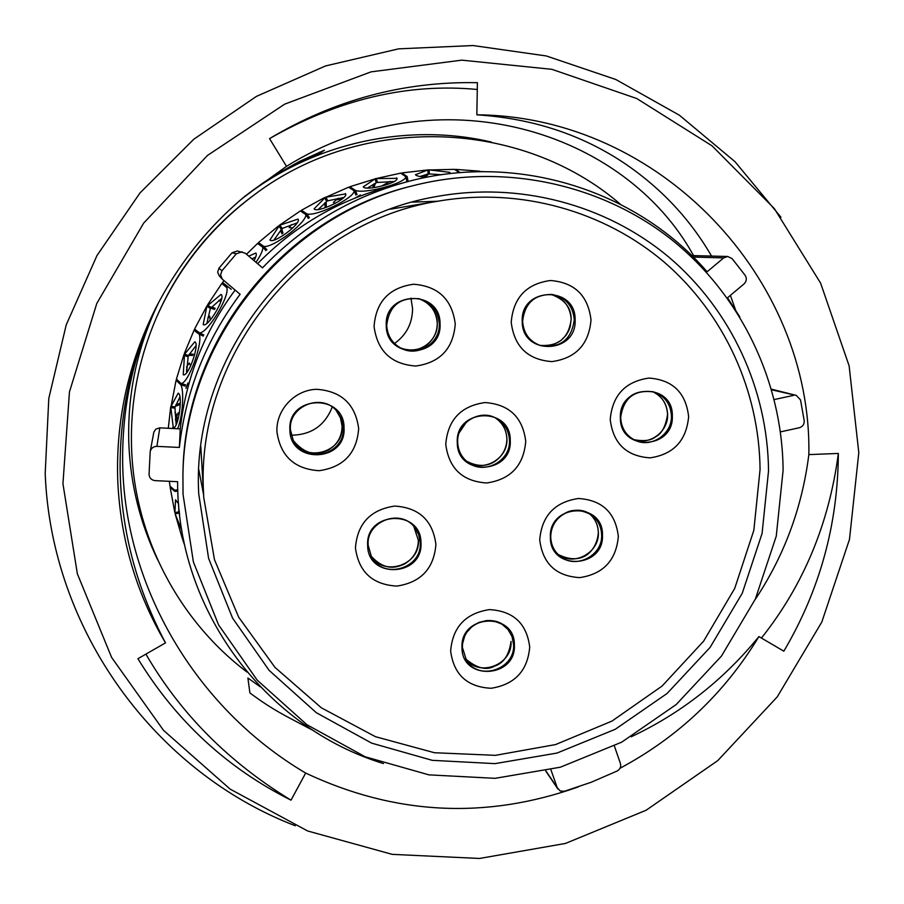 <?xml version="1.0" encoding="UTF-8"?>
<svg xmlns="http://www.w3.org/2000/svg" width="904" height="904" viewBox="0 0 904 904"><rect width="100%" height="100%" fill="white"/><g stroke="black" fill="none" stroke-linecap="round" stroke-linejoin="round"><path stroke-width="1.36" d="M222.282 279.155L219.243 275.844L217.683 272.059L218.937 268.239L221.943 270.782L220.565 274.985L222.282 279.155L240.114 294.297C205.976 340.13 185.727 391.183 179.365 447.457L156.889 446.361C153.341 446.463 151.115 448.203 150.2 451.571L149.036 474.543C149.499 478.137 151.544 480.171 155.183 480.645L177.625 481.696C177.082 610.155 265.493 727.607 383.443 763.564M412.382 202.134L437.909 201.219M198.71 493.674C191.004 354.865 299.134 219.627 436.225 196.609C519.145 181.354 605.883 204.519 668.689 257.007C731.223 309.902 767.79 389.624 768.536 470.894L762.072 533.473L742.252 593.25L710.081 647.422L667.084 693.481L615.262 729.279L557 753.066L495.008 763.631L432.214 760.332L371.668 743.144L316.355 712.725L269.132 670.372L232.531 618.065L208.587 558.333L198.71 493.674M783.101 470.306L776.254 536.185L755.348 599.069L721.471 656.067L676.203 704.532L621.647 742.184L560.322 767.213L495.064 778.333L428.948 774.864L365.171 756.772L306.908 724.714L257.154 680.079L218.587 624.935L193.377 561.938L183.037 494.307L182.924 474.995C184.484 342.051 284.692 216.485 413.987 185.456C503.63 162.856 600.301 183.772 670.757 238.984C740.952 294.647 782.378 381.59 783.101 470.306M247.063 672.101C178.924 620.698 134.888 537.36 131.634 449.683C129.939 403.986 138.222 359.939 156.471 317.53C178.416 267.968 211.118 226.994 254.578 194.609C362.719 112.842 521.845 119.102 620.404 204.259M179.365 447.457L180.235 428.88C186.009 377.872 204.293 331.61 235.108 290.06M257.606 263.685C293.167 227.311 335.169 202.202 383.624 188.337L403.06 182.89C512.986 151.228 635.173 188.495 707.12 271.776L723.675 257.911L693.244 257.052M242.159 251.775L236.339 253.787L232.012 252.792L237.311 250.962L245.312 253.233L262.51 267.844C301.981 226.734 348.831 198.417 403.06 182.89M156.471 317.53L157.262 315.733C178.676 267.369 210.575 227.379 252.996 195.772L254.578 194.609M177.297 419.354L177.037 422.541L177.263 419.083M178.822 404.28L178.913 403.602M186.619 367.261L186.8 366.628M190.428 355.216L190.834 354.04M212.135 308.027L212.598 307.247M226.045 286.839L226.723 285.924M324.898 205.231L325.463 204.971M337.802 199.603L342.955 197.58M355.17 193.309L355.781 193.106M179.071 404.314L179.184 403.546M186.563 369.781L186.812 368.922M191.354 354.876L191.648 354.074M199.908 333.734L200.168 333.158M213.061 308.569L213.604 307.654M226.915 287.551L227.616 286.613M263.019 247.47L263.629 246.928M281.268 232.396L282.003 231.853M324.943 205.75L325.655 205.411M339.26 199.355L343.622 197.603M355.204 193.399L355.848 193.185M150.2 451.571L153.872 432.01L155.872 429.084L159.816 427.852L156.889 446.361M180.235 428.88L159.816 427.852M232.012 252.792L218.937 268.239M691.741 255.572L727.709 256.476L732.093 258.612L745.133 275.302C746.986 278.432 746.625 281.313 744.026 283.935L727.528 297.766L739.845 316.954M545.926 770.954L557.248 787.712L550.909 769.745M557.248 787.712L560.265 791L564.424 791.271L591.216 782.254L617.161 771.01C620.155 769.236 621.24 766.728 620.415 763.462L614.358 746.003M780.423 431.875L799.362 427.739C802.763 426.643 804.379 424.281 804.198 420.654L800.515 399.907L796.254 395.398L771.666 389.827M774.253 399.545L793.61 395.364M727.709 256.476L723.675 257.911M236.339 253.787L221.943 270.782M182.924 474.995L182.992 472.238C184.552 340.853 283.54 216.802 411.297 186.145L413.987 185.456M203.603 494.838L198.823 469.73M174.924 412.563C176.246 413.309 177.082 416.247 177.466 421.366M177.67 428.745C182.958 415.84 184.156 390.471 180.856 384.855L185.252 386.087L181.659 383.737M176.517 379.861L176.11 380.256L180.856 384.855M186.913 366.459L186.574 371.171M185.58 384.833L181.184 383.601L176.427 379.025L183.941 354.639M181.184 383.601C188.71 382.855 203.411 342.311 199.106 334.073L203.23 336.096L198.01 331.813M196.157 330.344L194.303 329.655C193.931 330.186 195.524 331.666 199.106 334.073M203.784 334.921L199.671 332.909C196.078 330.502 194.473 329.033 194.846 328.514L206.903 305.981M199.671 332.909C207.83 332.954 230.057 295.879 226.791 287.619L221.796 283.506L226.791 287.619M231.254 289.303L222.542 282.489L223.932 280.624M255.979 262.307C260.68 255.38 262.962 250.374 262.827 247.267L265.968 250.623M246.509 254.25L257.572 243.458L262.827 247.267M263.787 246.385L258.51 242.6L261.233 245.718L266.917 249.753L263.787 246.385C272.692 248.351 307.134 222.316 305.846 214.587L308.309 218.452M300.365 210.937L305.846 214.587M305.586 214.316L309.417 217.774L306.942 213.909L301.45 210.282L301.495 210.994M306.942 213.909C315.925 216.903 354.583 197.976 354.153 190.812L355.871 195.027M324.626 197.795L348.65 187.184L354.153 190.812M342.548 198.586L336.356 199.761M354.639 191.998L357.08 194.575L355.362 190.36L349.837 186.744M355.362 190.36C364.199 194.371 405.557 183.252 405.873 176.8L406.789 181.218M374.923 178.845L400.675 173.127L405.873 176.8M406.314 178.879L408.054 181.003L407.139 176.585L401.93 172.913M427.841 169.997L454.509 169.353L458.305 171.975M460.034 172.641L455.785 169.376M480.928 171.557L483.357 171.624M471.82 171.907L480.917 171.647M428.767 169.839L449.853 172.359L449.593 173.681M426.733 177.263C420.326 176.868 416.574 176.02 415.456 174.732L427.829 169.941L402.031 172.901M375.544 178.574L396.992 178.359C398.777 183.06 365.284 191.343 363.261 186.845L375.126 178.868L349.95 186.699M325.067 197.355L345.644 193.908C348.639 198.518 316.671 213.559 314.106 208.847L324.852 197.84L323.926 197.897L301.552 210.214M279.121 226.407L279.2 225.412L297.992 219.096C302.151 223.209 273.042 244.769 269.923 239.955L278.963 226.192L278.183 226.169L258.555 242.543M248.724 256.137L255.866 253.018C256.849 254.092 256.216 256.623 254.001 260.623M221.785 283.528L207.592 304.829L207.863 305.405L221.005 294.455C226.497 296.738 207.818 328.412 203.185 324.581L206.937 305.914L214.553 309.439L210.451 308.004L206.948 323.236M194.258 329.745L184.416 353.317L184.574 354.165L194.801 341.802C200.112 343.531 188.337 377.397 183.241 374.787L184.529 354.074M176.077 380.369L171.071 406.314L178.167 393.15C183.196 394.359 178.427 429.027 173.274 427.66L170.732 406.653M178.574 504.104L178.868 511.777L174.89 512.704L175.557 499.833L178.551 503.788M179.173 510.647L179.602 514.613M177.783 489.844L174.675 490.126L169.975 486.092M179.455 413.23L178.257 412.755L175.331 419.738M185.93 388.358L187.942 382.968M190.699 365.928L189.286 363.035L186.631 366.888M195.253 346.548L195.965 346.435M210.203 320.129L209.784 316.242L207.841 317.925M218.858 300.422L218.689 301.111L221.175 300.399M275.121 239.639L275.155 238.181M291.483 224.61L289.156 227.593L292.896 227.876M338.333 198.202L333.452 202.315L335.181 203.479M355.204 197.976L360.413 195.004M390.099 181.388L381.578 186.054M441.762 174.709L428.993 173.918L424.925 177.15M427.829 169.941L428.123 174.02L419.931 176.506M423.806 177.048L426.462 174.302M393.997 181.534L376.618 182.506M375.589 183.071L373.906 187.139M375.126 178.868L376.188 182.834L367.499 187.998M372.651 187.817L374.075 183.749M343.723 197.513L326.954 200.97M326.208 201.841L326.265 206.711L324.864 203.682M324.852 197.84L326.649 201.535L318.242 209.445M325.146 207.253L324.988 202.733M296.998 222.96L281.641 228.678L282.986 233.187L280.782 230.17M278.963 226.192L281.438 229.48L273.991 240.001M282.003 233.933L280.568 230.407M255.73 257.03L251.922 258.86M211.852 306.987L215.186 308.377M221.593 298.467L211.4 307.518L207.863 305.405M189.252 354.142L193.275 354.221M195.965 345.735L188.45 355.554L184.574 354.165M188.269 355.498L186.619 372.629M189.241 354.153L192.857 355.385L188.529 355.396M175.839 404.811L179.263 403.523M179.885 397.025L175.139 406.936L171.071 406.314M174.89 406.902L176.133 424.62M177.297 404.088L180.325 404.472L175.319 406.314M174.754 512.15L170.167 487.448M181.873 530.591L175.173 513.901L182.337 538.637L183.681 540.309M182.744 539.846L183.896 541.338M170.144 487.358L174.845 491.392L177.828 491.121M373.307 187.749L372.968 186.314M170.879 407.568L174.935 408.19M172.8 427.513L173.557 427.626M184.145 355.362L188.009 356.752M207.208 306.501L210.745 308.603M279.98 225.424L282.455 228.712M325.994 197.275L327.79 200.97M345.407 193.535L345.712 194.168M376.346 178.54L377.409 182.506M396.743 177.851L396.969 178.687M429.084 169.862L429.377 173.941M449.853 172.359L449.909 173.297M175.184 513.924L179.161 512.997M62.941 483.719L77.36 573.803L111.61 657.423L163.522 730.353L230.091 789.079L307.654 830.979L392.212 854.359L479.538 858.461L565.508 843.432L646.134 810.233L717.776 760.603L777.237 696.894L821.826 622.009L849.489 539.349L858.8 452.644L849.127 365.883L820.617 283.155L774.299 208.541L712.081 145.86L636.755 98.525L551.892 69.325L461.763 60.15L371.058 71.857L284.692 104.141L207.445 155.465L143.634 223.141L96.796 303.45L69.45 391.94L62.941 483.719M780.943 217.197L734.997 161.692L679.412 115.226L615.861 79.518L546.321 55.958L473.074 45.539L398.607 48.85L325.53 65.947L256.442 96.378L193.851 139.182L140.052 192.857L96.999 255.504L66.229 324.864L48.793 398.404L45.2 473.481C51.11 630.45 155.228 772.027 295.292 825.77M693.571 255.617C624.653 130.165 438.101 72.275 286.5 166.336L244.668 196.417C207.671 227.492 178.133 264.51 156.042 307.473C128.323 362.617 115.576 420.654 117.791 481.583C120.548 539.79 136.447 593.555 165.5 642.891L137.916 658.7C176.02 720.985 227.051 768.129 291.02 800.164L305.676 773.067C194.044 707.154 125.102 585.374 122.695 465.131C121.701 407.512 133.182 354.278 157.138 305.416M241.108 199.422C263.358 181.15 289.596 165.794 319.835 153.33L324.434 150.188L299.213 161.545L274.963 175.161L262.589 183.23L241.967 198.699M165.5 642.891C136.866 588.685 121.769 532.23 120.198 473.515L120.108 468.837C119.803 409.885 132.165 355.351 157.183 305.247M491.392 142.075C405.726 121.882 310.208 143.465 240.215 200.191M158.776 302.23C137.046 347.407 127.08 394.822 128.865 444.452C130.673 485.211 140.312 523.766 157.793 560.096M730.375 295.382L735.528 309.846M620.008 768.264C678.294 737.042 724.601 693.142 758.908 636.574L783.836 651.185C819.77 590.301 837.94 524.388 838.347 453.446L808.854 454.599C811.995 278.827 660.462 116.266 476.849 114.819C533.111 118.458 582.877 134.99 626.144 164.426C661.954 189.072 690.419 219.627 711.538 256.069M286.5 166.336L269.55 138.617C334.277 99.915 403.557 81.258 477.391 82.682L476.849 114.819M305.676 773.067C394.912 815.058 485.753 819.691 578.21 786.943M808.854 454.599C802.119 507.607 784.197 555.96 755.089 599.657M260.262 686.825L247.888 678.023L249.911 692.961C263.414 702.86 273.042 709.335 291.28 718.94L313.643 730.737M758.908 636.574C723.584 679.955 681.006 713.358 631.173 736.805M291.02 800.164C228.768 762.241 180.393 713.561 145.906 654.123M319.394 152.245L319.835 153.33M838.347 453.446C829.092 523.665 803.453 585.204 761.428 638.054M269.55 138.617C338.514 99.282 407.749 82.897 477.278 89.473M610.223 419.479C612.392 395.251 625.319 381.454 649.015 378.075C672.7 379.861 685.91 392.709 688.633 416.631C686.407 440.677 673.548 454.418 650.032 457.853C626.382 456.249 613.115 443.457 610.223 419.479M511.212 322.332C513.291 297.721 526.388 283.777 550.491 280.5C574.616 282.455 588.12 295.608 591.013 319.948C588.888 344.379 575.859 358.266 551.937 361.6C527.857 359.826 514.274 346.74 511.212 322.332M374.064 326.446C376.007 301.62 389.24 287.551 413.738 284.24C438.304 286.218 452.136 299.473 455.254 324.016C453.266 348.65 440.101 362.651 415.783 366.03C391.274 364.255 377.363 351.057 374.064 326.446M394.517 343.486C406.45 334.921 412.473 323.259 412.563 308.513L410.958 298.162M276.918 431.581C276.036 409.738 294.727 389.873 316.66 389.296C341.407 391.093 355.419 404.201 358.673 428.609C356.786 453.153 343.61 467.176 319.135 470.701C294.433 469.097 280.364 456.057 276.918 431.581M445.762 444.35C447.774 419.919 460.848 405.986 484.985 402.551C509.167 404.303 522.749 417.241 525.732 441.355C523.676 465.594 510.67 479.47 486.714 482.973C462.565 481.403 448.915 468.532 445.762 444.35M355.441 547.937C357.351 523.608 370.437 509.653 394.72 506.07C419.06 507.652 432.79 520.433 435.909 544.411C433.954 568.548 420.925 582.447 396.833 586.086C372.527 584.685 358.73 571.972 355.441 547.937M450.633 651.027C452.621 627.093 465.56 613.285 489.426 609.601C513.336 611.002 526.761 623.477 529.71 647.027C527.676 670.779 514.805 684.52 491.109 688.272C467.244 687.051 453.751 674.633 450.633 651.027M539.711 539.869C541.801 515.811 554.717 502.025 578.47 498.488C602.234 500.07 615.522 512.715 618.336 536.422C616.2 560.299 603.352 574.029 579.769 577.622C556.05 576.221 542.694 563.644 539.711 539.869M203.479 491.708L203.762 497.663L214.474 559.666L238.679 617.195L274.985 667.389L321.383 707.832L375.442 736.692L434.428 752.727L495.426 755.337L555.542 744.58L611.963 721.087L662.101 686.034L703.662 641.117L734.726 588.391L753.846 530.298L760.061 469.515C759.303 390.98 724.33 313.948 664.417 262.307C604.222 211.073 520.975 187.569 440.7 200.744C304.603 220.836 195.795 354.232 203.479 491.708M200.824 446.712L203.762 497.663M440.7 200.744L390.37 209.186M459.277 432.654L466.43 422.055M291.178 435.197C311.202 434.982 324.886 425.603 332.231 407.049M667.559 414.394C666.858 403.466 661.762 395.839 652.281 391.511C661.897 395.997 667.016 403.647 667.615 414.45C668.384 431.694 649.49 445.728 633.727 439.593C643.738 441.57 651.061 440.632 655.694 436.768C661.796 433.694 665.751 426.247 667.559 414.427M672.327 415.919C674.011 449.706 619.658 451.819 620.37 417.806C618.664 383.793 673.254 381.963 672.327 415.919M620.63 417.738C621.263 428.293 626.201 435.864 635.467 440.44C651.49 448.248 672.282 433.999 671.423 415.817C670.666 404.088 664.915 396.155 654.146 392.031C634.687 389.172 623.511 397.715 620.63 417.659M571.158 319.135C571.192 307.45 564.412 299.179 550.818 294.32C563.316 297.766 570.108 306.049 571.192 319.157C568.842 338.096 558.322 346.82 539.631 345.317L546.796 345.904L553.881 344.435L560.808 340.638L565.961 335.395L568.514 331.158L570.243 326.513L571.158 319.146M575.125 319.813C577.001 354.165 521.698 355.973 522.241 321.395C520.331 286.805 575.893 285.291 575.125 319.813M522.58 321.349C523.518 333.587 529.665 341.735 541.021 345.769C560.503 348.255 571.588 339.588 574.266 319.767C573.023 305.891 565.689 297.461 552.276 294.489C534.411 294.297 524.512 303.236 522.58 321.315M437.265 323.157C438.383 341.735 417.004 356.108 400.427 347.893C415.128 353.487 426.857 346.142 429.649 342.379C434.734 336.989 437.276 330.57 437.253 323.146C437.581 316.185 433.05 303.62 418.326 298.591C429.954 302.625 436.27 310.818 437.265 323.157M440.045 323.847C442.203 358.492 385.951 360.323 386.257 325.463C384.064 290.579 440.587 289.043 440.045 323.847M401.274 348.334C392.268 343.441 387.409 335.791 386.709 325.395C387.387 335.768 392.246 343.407 401.274 348.334C418.021 357.442 440.451 342.932 439.287 323.813C438.191 310.953 431.513 302.614 419.264 298.806C399.884 297.032 389.025 305.891 386.709 325.383C389.104 305.857 399.952 296.998 419.264 298.806M342.096 426.213C344.153 452.339 304.942 463.571 292.998 440.18C308.072 458.294 320.581 453.627 328.062 450.192C337.248 444.757 341.915 436.756 342.096 426.191L340.458 417.863L336.243 410.518L340.469 417.885L342.096 426.213M344.04 427.818C346.379 462.283 289.743 464.486 289.879 429.773C287.506 395.071 344.413 393.161 344.04 427.818M293.404 440.994L290.399 429.626L293.404 440.994C304.817 465.402 345.441 454.509 343.339 427.705L341.531 418.88L336.842 411.184C322.05 392.585 288.512 405.828 290.399 429.615C288.466 405.828 322.186 392.596 336.842 411.184M506.907 438.79C508.172 459.13 482.374 473.289 466.317 461.017C481.425 469.221 491.595 464.159 496.782 460C503.426 454.441 506.794 447.367 506.884 438.768C506.421 429.818 502.579 422.88 495.358 417.919C502.635 422.936 506.477 429.897 506.907 438.79M510.263 440.485C512.263 474.543 456.848 476.77 457.277 442.474C455.243 408.19 510.918 406.246 510.263 440.485M457.661 442.361C458.034 450.373 461.289 456.893 467.402 461.921C483.335 475.617 510.805 461.503 509.46 440.361C508.952 430.824 504.669 423.569 496.612 418.586C480.227 408.314 456.43 422.767 457.661 442.305M418.382 540.343C420.224 565.181 383.533 577.204 370.843 555.824C384.765 571.226 396.099 567.735 404.19 564.152C413.444 558.728 418.168 550.773 418.371 540.298L413.806 526.444L418.382 540.343M420.97 542.92C423.14 576.808 367.386 579.385 367.657 545.248C365.453 511.144 421.467 508.85 420.97 542.92M371.544 557.101L368.12 545.044L371.544 557.101C383.42 580.029 422.145 568.514 420.224 542.739L418.71 534.682L414.733 527.552C400.845 508.104 366.278 520.986 368.109 545.01M510.997 641.444L511.02 641.524C512.636 664.892 478.962 677.684 465.458 658.756C476.826 668.35 486.555 670.802 494.635 666.09C503.686 663.163 509.144 654.959 510.997 641.478M514.376 644.947C516.353 678.249 461.548 681.153 461.989 647.592C459.989 614.065 515.031 611.443 514.376 644.947M462.373 647.377L466.487 660.451C479.007 681.446 515.28 669.242 513.585 644.688L512.048 636.552L507.946 629.41C494.149 610.867 460.701 623.907 462.362 647.264M558.073 554.434C583.984 567.396 597.374 548.525 598.335 532.479C598.007 524.602 594.934 518.286 589.103 513.472C595.001 518.387 598.086 524.738 598.369 532.524C599.544 552.683 573.757 566.751 558.084 554.434M602.482 535.01C604.29 568.514 549.79 571.034 550.378 537.281C548.547 503.551 603.284 501.302 602.482 535.01M550.694 537.157C551.011 544.66 553.937 550.852 559.497 555.734C574.887 569.961 602.889 556.016 601.623 534.818C601.262 526.207 597.634 519.427 590.73 514.478C574.865 502.714 549.485 516.975 550.694 537.044M771.485 389.183L796.254 395.398M545.733 770.999L557.892 789M168.28 428.27L170.72 406.766M300.365 210.948L279.2 225.412M455.865 169.387L479.696 171.184M169.376 481.312L169.986 486.092M184.8 545.564L182.777 539.925M635.467 440.44C626.302 436.01 621.376 428.428 620.675 417.704C621.975 403.918 628.585 388.144 654.146 392.031M541.021 345.769C529.755 341.825 523.608 333.689 522.602 321.338C524.682 303.134 534.569 294.173 552.276 294.489M467.402 461.921C461.311 456.938 458.068 450.407 457.684 442.338C456.43 422.631 480.566 408.337 496.612 418.586M466.487 660.451L462.385 647.343L462.588 643.49L464.746 635.964L466.667 632.484L472.012 626.54L478.883 622.427L486.567 620.562L490.476 620.528L494.352 621.093L501.901 624.155L507.946 629.41M559.497 555.734C553.971 550.931 551.056 544.728 550.728 537.112C550.818 528.501 554.242 521.382 560.988 515.766C567.215 511.63 574.82 506.624 590.73 514.478M368.12 545.044C366.176 520.964 401.229 508.172 414.733 527.552"/></g></svg>
